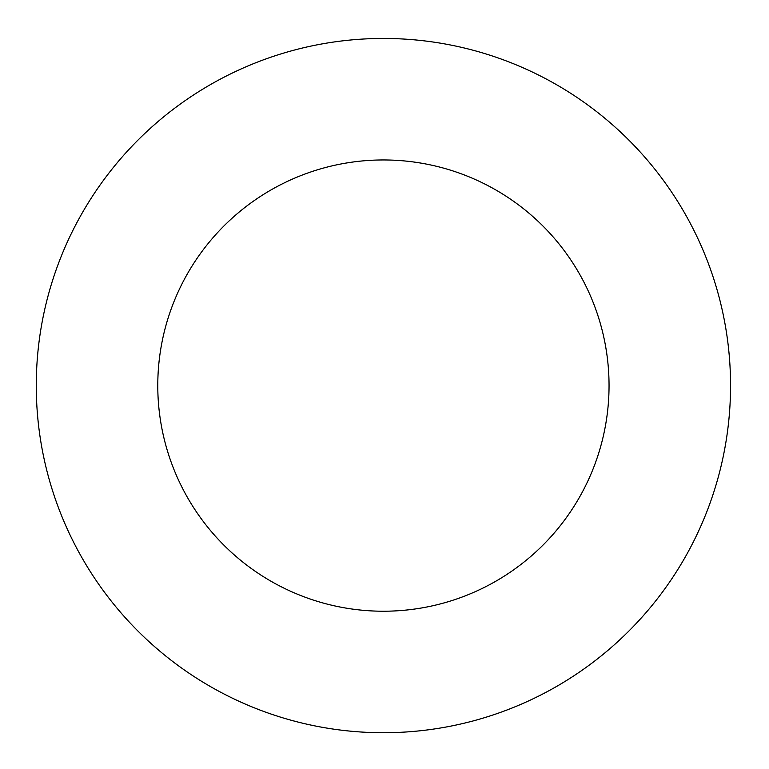 <?xml version="1.0" encoding="UTF-8"?>
<svg xmlns="http://www.w3.org/2000/svg" width="769" height="769" viewBox="0 0 769 769"><rect width="100%" height="100%" fill="white"/><g stroke="black" fill="none" stroke-linecap="round" stroke-linejoin="round"><path stroke-width="1.15" d="M609.048 385.596A225.644 225.644 0 0 0 270.592 190.183A225.644 225.644 0 0 0 270.592 580.999A225.644 225.644 0 0 0 609.048 385.596M730.55 385.596A347.146 347.146 0 0 0 209.841 84.955A347.146 347.146 0 0 0 209.841 686.227A347.146 347.146 0 0 0 730.55 385.596"/></g></svg>
